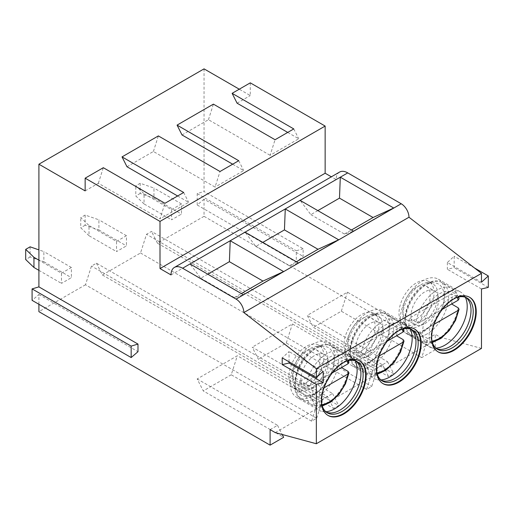 <?xml version="1.0" encoding="UTF-8"?>
<svg xmlns="http://www.w3.org/2000/svg" width="514" height="514" viewBox="0 0 514 514"><rect width="100%" height="100%" fill="white"/><g stroke="black" fill="none" stroke-linecap="round" stroke-linejoin="round"><path stroke-width="0.39" stroke-dasharray="2.57 1.93" d="M447.347 262.532L447.347 269.265L454.17 267.678L454.17 256.235L447.347 262.532L481.477 282.231M339.548 172.081A16.384 9.458 -120 0 0 336.156 179.585L331.357 176.81M250.286 82.844L250.286 95.559L239.273 89.198M204.045 68.863L204.045 191.536L303.125 248.737L303.125 256.364L296.302 262.211L296.302 250.774L303.125 248.737M481.477 348.402L440.408 337.28L435.236 334.293L435.236 349.796L204.045 216.323L204.045 199.162L303.125 256.364M481.477 288.971L447.347 269.265M488.3 287.384L454.17 267.678M359.35 360.732A31.527 18.202 120 0 0 359.074 360.565A31.527 18.202 120 0 0 343.313 362.126A31.527 18.202 -60 0 0 336.747 367.054A31.527 18.202 -60 0 0 322.002 392.593A31.527 18.202 -60 0 0 327.546 415.177L328.099 415.492M321.706 403.863A29.581 17.078 -60 0 1 322.22 391.668A29.581 17.078 -60 0 1 336.053 367.703A29.581 17.078 -60 0 1 342.208 363.083A29.581 17.078 120 0 1 346.359 361.169M355.861 361.053A29.581 17.078 120 0 0 354.801 360.346A29.581 17.078 120 0 0 340.011 361.811A29.581 17.078 -60 0 0 320.685 387.877A29.581 17.078 -60 0 0 325.221 411.579L327.418 412.851M326.358 412.144A29.581 17.078 -60 0 1 325.221 411.579M325.844 411.72A31.527 18.202 -60 0 1 322.317 411.502A31.527 18.202 -60 0 1 319.072 410.281A31.527 18.202 -60 0 1 314.24 385.018A31.527 18.202 -60 0 1 334.832 357.236A31.527 18.202 120 0 1 350.599 355.675A31.527 18.202 120 0 1 353.279 357.873A31.527 18.202 120 0 1 355.232 360.815M296.719 397.38A31.527 18.202 -60 0 0 312.486 395.819A31.527 18.202 120 0 0 333.085 368.03A31.527 18.202 120 0 0 328.247 342.767A31.527 18.202 120 0 0 312.486 344.329A31.527 18.202 -60 0 0 291.888 372.117A31.527 18.202 -60 0 0 296.719 397.38L319.072 410.281M310.283 389.034A24.775 14.308 -60 0 1 297.895 390.261A24.775 14.308 -60 0 1 294.098 370.408A24.775 14.308 -60 0 1 310.283 348.569A24.775 14.308 120 0 1 322.67 347.342A24.775 14.308 120 0 1 326.474 367.202A24.775 14.308 120 0 1 310.283 389.034M294.04 388.038A24.775 14.308 -60 0 0 306.428 386.811A24.775 14.308 120 0 0 322.619 364.972A24.775 14.308 120 0 0 318.821 345.119A24.775 14.308 120 0 0 306.428 346.346A24.775 14.308 -60 0 0 290.243 368.178A24.775 14.308 -60 0 0 294.04 388.038L297.895 390.261M306.428 382.467A19.461 11.237 120 0 0 319.143 365.319A19.461 11.237 120 0 0 316.161 349.726A19.461 11.237 120 0 0 306.428 350.689A19.461 11.237 120 0 0 293.719 367.838A19.461 11.237 120 0 0 296.7 383.431A19.461 11.237 120 0 0 306.428 382.467M314.69 387.235A19.461 11.237 120 0 0 327.405 370.086A19.461 11.237 120 0 0 324.418 354.493A19.461 11.237 120 0 0 314.69 355.457A19.461 11.237 -60 0 0 301.975 372.605A19.461 11.237 -60 0 0 304.956 388.199A19.461 11.237 -60 0 0 314.69 387.235M341.514 367.555A30.48 17.598 120 0 0 341.514 357.391L348.1 361.226A30.435 17.572 120 0 0 342.298 352.141A30.435 17.572 120 0 0 327.032 353.619A30.435 17.572 -60 0 0 305.965 385.551L299.321 381.748A30.48 17.598 120 0 0 299.321 391.919L332.262 372.901L310.411 385.513L305.965 385.551M341.514 357.391L299.321 381.748M348.967 362.261L348.1 361.226M299.321 391.919L305.965 395.722L310.411 395.684L324.058 387.807M414.393 328.947A31.527 18.202 120 0 0 414.117 328.787A31.527 18.202 120 0 0 398.356 330.348A31.527 18.202 -60 0 0 391.796 335.276A31.527 18.202 -60 0 0 377.051 360.815A31.527 18.202 -60 0 0 382.589 383.393L383.142 383.714M376.756 372.085A29.581 17.078 -60 0 1 377.263 359.89A29.581 17.078 -60 0 1 391.096 335.925A29.581 17.078 -60 0 1 397.258 331.299A29.581 17.078 120 0 1 401.402 329.384M410.904 329.275A29.581 17.078 120 0 0 409.844 328.568A29.581 17.078 120 0 0 395.054 330.033A29.581 17.078 -60 0 0 375.728 356.099A29.581 17.078 -60 0 0 380.264 379.801L382.467 381.073M381.407 380.366A29.581 17.078 -60 0 1 380.264 379.801M380.887 379.942A31.527 18.202 -60 0 1 377.36 379.724A31.527 18.202 -60 0 1 374.115 378.497A31.527 18.202 -60 0 1 369.283 353.234A31.527 18.202 -60 0 1 389.882 325.452A31.527 18.202 120 0 1 405.642 323.891A31.527 18.202 120 0 1 408.328 326.094A31.527 18.202 120 0 1 410.281 329.037M351.769 365.595A31.527 18.202 -60 0 0 367.529 364.034A31.527 18.202 120 0 0 388.128 336.252A31.527 18.202 120 0 0 383.296 310.989A31.527 18.202 120 0 0 367.529 312.551A31.527 18.202 -60 0 0 346.937 340.332A31.527 18.202 -60 0 0 351.769 365.595L374.115 378.497M365.332 357.256A24.775 14.308 -60 0 1 352.938 358.483A24.775 14.308 -60 0 1 349.141 338.623A24.775 14.308 -60 0 1 365.332 316.791A24.775 14.308 120 0 1 377.719 315.564A24.775 14.308 120 0 1 381.516 335.417A24.775 14.308 120 0 1 365.332 357.256M349.09 356.253A24.775 14.308 -60 0 0 361.477 355.026A24.775 14.308 120 0 0 377.661 333.194A24.775 14.308 120 0 0 373.864 313.341A24.775 14.308 120 0 0 361.477 314.568A24.775 14.308 -60 0 0 345.286 336.4A24.775 14.308 -60 0 0 349.09 356.253L352.938 358.483M361.477 350.689A19.461 11.237 120 0 0 374.192 333.541A19.461 11.237 120 0 0 371.204 317.941A19.461 11.237 120 0 0 361.477 318.905A19.461 11.237 120 0 0 348.762 336.06A19.461 11.237 120 0 0 351.743 351.653A19.461 11.237 120 0 0 361.477 350.689M369.733 355.457A19.461 11.237 120 0 0 382.448 338.308A19.461 11.237 120 0 0 379.467 322.708A19.461 11.237 120 0 0 369.733 323.672A19.461 11.237 -60 0 0 357.018 340.827A19.461 11.237 -60 0 0 360.006 356.42A19.461 11.237 -60 0 0 369.733 355.457M396.557 335.777A30.48 17.598 120 0 0 396.557 325.606L403.143 329.442A30.435 17.572 120 0 0 397.348 320.363A30.435 17.572 120 0 0 382.075 321.841A30.435 17.572 -60 0 0 361.008 353.773L354.364 349.97A30.48 17.598 120 0 0 354.364 360.141L387.312 341.116L365.46 353.735L361.008 353.773M396.557 325.606L354.364 349.97M404.01 330.483L403.143 329.442M354.364 360.141L361.008 363.938L365.46 363.906L379.101 356.029M469.436 297.169A31.527 18.202 120 0 0 469.166 297.008A31.527 18.202 120 0 0 453.399 298.57A31.527 18.202 -60 0 0 446.839 303.498A31.527 18.202 -60 0 0 432.094 329.037A31.527 18.202 -60 0 0 437.639 351.615L438.185 351.929M431.799 340.3A29.581 17.078 -60 0 1 432.313 328.105A29.581 17.078 -60 0 1 446.146 304.147A29.581 17.078 -60 0 1 452.301 299.521A29.581 17.078 120 0 1 456.451 297.606M465.947 297.49A29.581 17.078 120 0 0 464.887 296.784A29.581 17.078 120 0 0 450.097 298.248A29.581 17.078 -60 0 0 430.771 324.315A29.581 17.078 -60 0 0 435.307 348.023L437.51 349.295M436.45 348.588A29.581 17.078 -60 0 1 435.307 348.023M435.93 348.164A31.527 18.202 -60 0 1 432.409 347.946A31.527 18.202 -60 0 1 429.158 346.719A31.527 18.202 -60 0 1 424.326 321.456A31.527 18.202 -60 0 1 444.925 293.674A31.527 18.202 120 0 1 460.685 292.113A31.527 18.202 120 0 1 463.371 294.31A31.527 18.202 120 0 1 465.324 297.253M406.812 333.817A31.527 18.202 -60 0 0 422.579 332.256A31.527 18.202 120 0 0 443.171 304.474A31.527 18.202 120 0 0 438.339 279.211A31.527 18.202 120 0 0 422.579 280.772A31.527 18.202 -60 0 0 401.98 308.554A31.527 18.202 -60 0 0 406.812 333.817L429.158 346.719M420.375 325.471A24.775 14.308 -60 0 1 407.987 326.698A24.775 14.308 -60 0 1 404.19 306.845A24.775 14.308 -60 0 1 420.375 285.013A24.775 14.308 120 0 1 432.762 283.786A24.775 14.308 120 0 1 436.559 303.639A24.775 14.308 120 0 1 420.375 325.471M404.132 324.475A24.775 14.308 -60 0 0 416.52 323.248A24.775 14.308 120 0 0 432.711 301.416A24.775 14.308 120 0 0 428.907 281.556A24.775 14.308 120 0 0 416.52 282.784A24.775 14.308 -60 0 0 400.335 304.622A24.775 14.308 -60 0 0 404.132 324.475L407.987 326.698M416.52 318.905A19.461 11.237 120 0 0 429.235 301.757A19.461 11.237 120 0 0 426.254 286.163A19.461 11.237 120 0 0 416.52 287.127A19.461 11.237 120 0 0 403.805 304.275A19.461 11.237 120 0 0 406.792 319.869A19.461 11.237 120 0 0 416.52 318.905M424.782 323.679A19.461 11.237 120 0 0 437.491 306.524A19.461 11.237 120 0 0 434.51 290.93A19.461 11.237 120 0 0 424.782 291.894A19.461 11.237 -60 0 0 412.067 309.042A19.461 11.237 -60 0 0 415.049 324.642A19.461 11.237 -60 0 0 424.782 323.679M451.607 303.999A30.48 17.598 120 0 0 451.607 293.828L458.192 297.664A30.435 17.572 120 0 0 452.391 288.579A30.435 17.572 120 0 0 437.125 290.063A30.435 17.572 -60 0 0 416.057 321.989L420.503 321.957L442.355 309.338L409.407 328.356L416.057 332.16L420.503 332.121L434.144 324.25M451.607 293.828L409.407 318.192A30.48 17.598 120 0 0 409.407 328.356M459.06 298.705L458.192 297.664M416.057 321.989L409.407 318.192M275.273 432.615L440.408 337.28M317.716 402.141L332.577 393.557L252.213 347.162L258.324 359.145L338.687 405.54L333.625 408.463L327.624 396.673L96.433 263.2L91.479 266.059L85.478 284.775L316.669 418.255L311.606 421.178L317.716 402.141L237.346 355.739L197.164 378.94L203.274 390.923L283.644 437.324M270.101 429.633L277.534 425.341L197.164 378.94M435.236 349.796L421.698 357.615L427.802 338.578L435.236 334.293M427.802 338.578L347.438 292.183L307.256 315.384L313.367 327.36L393.73 373.762L388.668 376.685L382.667 364.895L151.476 231.416L146.522 234.281L140.521 252.997L102.434 274.99L96.433 263.2M382.667 364.895L377.713 367.754L371.712 386.47L366.649 389.4L372.759 370.363L387.62 361.779L307.256 315.384M372.759 370.363L292.395 323.961L252.213 347.162M277.534 425.341L282.199 434.491M387.62 361.779L393.73 373.762M316.669 418.255L322.67 399.532L327.624 396.673M332.577 393.557L338.687 405.54M311.606 421.178L231.236 374.777L237.346 355.739M231.236 374.777L203.274 390.923M85.478 284.775L38.91 311.664M322.67 399.532L91.479 266.059M38.91 304.288L38.91 294.503L32.086 300.349M204.045 216.323L157.477 243.206L151.476 231.416M204.045 199.162L197.222 205.009L197.222 193.566L204.045 191.536M116.524 241.426L126.431 235.708L126.431 245.878L116.524 251.597L116.524 241.426L88.999 225.537L88.999 235.708L116.524 251.597M171.567 209.648L181.481 203.929L181.481 214.1L171.567 219.819L171.567 209.648L144.048 193.759L144.048 203.929L171.567 219.819M61.481 273.21L71.388 267.486L71.388 277.656L61.481 283.381L61.481 273.21L38.91 260.18M30.101 246.829L30.101 257L43.863 261.767L43.863 251.597L38.91 249.881M43.863 261.767L71.388 277.656M71.388 267.486L43.863 251.597M38.91 270.351L61.481 283.381M30.101 257L25.7 259.544M85.151 215.051L85.151 225.222L98.913 229.989L98.913 219.819L85.151 215.051L80.743 217.595L88.999 225.537M98.913 229.989L126.431 245.878M126.431 235.708L98.913 219.819M88.999 235.708L80.743 227.766L80.743 217.595M85.151 225.222L80.743 227.766M140.193 183.273L140.193 193.444L153.956 198.205L153.956 188.04L140.193 183.273L135.792 185.811L144.048 193.759M153.956 198.205L181.481 214.1M181.481 203.929L153.956 188.04M144.048 203.929L135.792 195.982L135.792 185.811M140.193 193.444L135.792 195.982M126.984 166.742L153.403 151.489L215.058 187.083L220.011 171.509M177.626 195.982L188.632 202.336L160.008 218.861L164.962 203.293M85.151 190.9L98.36 183.267L160.008 218.861M237.076 103.185L250.286 95.559M287.718 132.419L298.724 138.78L270.101 155.305L275.054 139.731M182.027 134.964L208.453 119.711L270.101 155.305M232.669 164.204L243.681 170.558L215.058 187.083M98.36 183.267L103.314 167.699M208.453 119.711L213.406 104.136M153.403 151.489L158.357 135.914M183.678 192.487L188.632 202.336M171.021 274.926L336.156 179.585M38.91 294.503L137.99 351.704M289.035 361.811L289.035 351.576L282.212 357.873M323.165 371.281L289.035 351.576M207.759 274.18L200.768 278.215L190.039 263.945M200.768 278.215L234.345 297.6L243.43 294.773M234.345 297.6L241.336 293.565M262.808 242.396L255.818 246.431L245.082 232.161M255.818 246.431L289.395 265.822L298.473 262.988M289.395 265.822L296.385 261.78M317.851 210.618L310.861 214.653L300.125 200.383M310.861 214.653L344.438 234.037L353.523 231.21M344.438 234.037L351.428 230.002M238.727 160.702L243.681 170.558M293.77 128.924L298.724 138.78M102.434 274.99L333.625 408.463M366.649 389.4L286.285 342.999L258.324 359.145M140.521 252.997L371.712 386.47M286.285 342.999L292.395 323.961M377.713 367.754L146.522 234.281M157.477 243.206L388.668 376.685M421.698 357.615L341.328 311.221L313.367 327.36M341.328 311.221L347.438 292.183M197.222 205.009L296.302 262.211M197.222 193.566L296.302 250.774M474.454 267.948L454.17 256.235M314.69 393.705A27.39 15.812 -60 0 1 295.325 382.525A27.39 15.812 -60 0 1 314.69 348.987A27.39 15.812 120 0 1 334.055 360.166A27.39 15.812 120 0 1 314.69 393.705M316.9 397.528A30.499 17.611 -60 0 1 301.699 399.063A30.499 17.611 -60 0 1 296.963 374.642A30.499 17.611 -60 0 1 316.9 347.721A30.499 17.611 120 0 1 332.198 346.237A30.499 17.611 120 0 1 336.811 370.69A30.499 17.611 120 0 1 316.9 397.528M322.272 406.054L311.863 404.859A30.435 17.572 -60 0 0 327.032 403.323A30.435 17.572 120 0 0 348.1 371.397M348.537 360.558L342.298 352.141L332.198 346.237C327.527 343.538 321.905 343.982 315.333 347.56C296.115 357.538 287.217 393.319 301.699 399.063L311.863 404.859A30.435 17.572 -60 0 1 305.965 395.722M347.091 360.931A27.326 15.773 120 0 0 327.675 358.393A27.326 15.773 120 0 0 310.411 385.513M310.411 395.684A27.326 15.773 120 0 0 321.873 404.614M369.733 361.927A27.39 15.812 -60 0 1 350.368 350.747A27.39 15.812 -60 0 1 369.733 317.202A27.39 15.812 120 0 1 389.098 328.382A27.39 15.812 120 0 1 369.733 361.927M371.943 365.75A30.499 17.611 -60 0 1 356.742 367.285A30.499 17.611 -60 0 1 352.006 342.857A30.499 17.611 -60 0 1 371.943 315.937A30.499 17.611 120 0 1 387.248 314.452A30.499 17.611 120 0 1 391.861 338.912A30.499 17.611 120 0 1 371.943 365.75M377.321 374.269L366.906 373.08A30.435 17.572 -60 0 0 382.075 371.545A30.435 17.572 120 0 0 403.143 339.613M403.58 328.78L397.348 320.363L387.248 314.452C382.57 311.76 376.948 312.197 370.382 315.776C351.158 325.76 342.26 361.541 356.742 367.285L366.906 373.08A30.435 17.572 -60 0 1 361.008 363.938M402.134 329.153A27.326 15.773 120 0 0 382.718 326.615A27.326 15.773 120 0 0 365.46 353.735M365.46 363.906A27.326 15.773 120 0 0 376.916 372.836M424.782 330.149A27.39 15.812 -60 0 1 405.411 318.969A27.39 15.812 -60 0 1 424.782 285.424A27.39 15.812 120 0 1 444.147 296.604A27.39 15.812 120 0 1 424.782 330.149M426.993 333.965A30.499 17.611 -60 0 1 411.791 335.507A30.499 17.611 -60 0 1 407.049 311.079A30.499 17.611 -60 0 1 426.993 284.158A30.499 17.611 120 0 1 442.291 282.674A30.499 17.611 120 0 1 446.904 307.134A30.499 17.611 120 0 1 426.993 333.965M432.364 342.491L421.955 341.302A30.435 17.572 -60 0 0 437.125 339.767A30.435 17.572 120 0 0 458.192 307.835M457.184 297.368A27.326 15.773 120 0 0 437.767 294.837A27.326 15.773 120 0 0 420.503 321.957M420.503 332.121A27.326 15.773 120 0 0 431.959 341.052M458.629 297.002L452.391 288.579L442.291 282.674C437.613 279.976 431.991 280.419 425.425 283.998C406.208 293.982 397.303 329.757 411.791 335.507L421.955 341.302A30.435 17.572 -60 0 1 416.057 332.16M359.074 360.565L359.627 360.886M322.22 391.668L322.002 392.593M336.053 367.703L336.747 367.054M354.801 360.346L356.999 361.618M328.266 412.729L322.317 411.502M357.314 362.409L353.279 357.873M328.247 342.767L350.599 355.675M318.821 345.119L322.67 347.342M316.161 349.726L324.418 354.493M296.7 383.431L304.956 388.199M414.117 328.787L414.669 329.101M377.263 359.89L377.051 360.815M391.096 335.925L391.796 335.276M409.844 328.568L412.048 329.834M383.309 380.951L377.36 379.724M412.363 330.63L408.328 326.094M383.296 310.989L405.642 323.891M373.864 313.341L377.719 315.564M371.204 317.941L379.467 322.708M351.743 351.653L360.006 356.42M469.166 297.008L469.712 297.323M432.313 328.105L432.094 329.037M446.146 304.147L446.839 303.498M464.887 296.784L467.091 298.056M438.352 349.173L432.409 347.946M467.406 298.846L463.371 294.31M438.339 279.211L460.685 292.113M428.907 281.556L432.762 283.786M426.254 286.163L434.51 290.93M406.792 319.869L415.049 324.642"/><path stroke-width="0.77" d="M316.341 377.572L323.165 371.281L323.165 382.724L316.341 384.311L316.341 443.743L481.477 348.402L481.477 288.971L488.3 287.384L488.3 275.941L481.477 282.231L481.477 273.384L316.341 368.724L316.341 377.572L282.212 357.873L282.212 364.606L289.035 363.019L289.035 361.811M351.428 230.002L373.061 217.512L339.484 198.128L340.307 177.182L347.74 172.897A16.384 9.458 -120 0 0 339.548 172.081L174.413 267.421A16.384 9.458 -120 0 1 182.605 268.237L236.074 299.103A10.993 6.348 -120 0 1 243.848 312.57L408.983 217.229L481.477 273.384M408.983 217.229A10.993 6.348 -120 0 0 401.209 203.762L347.74 172.897M325.144 126.065L250.286 82.844L232.122 93.33L293.77 128.924L275.054 139.731L213.406 104.136L177.073 125.114L238.727 160.702L220.011 171.509L158.357 135.914L122.03 156.892L183.678 192.487L164.962 203.293L103.314 167.699L85.151 178.185L160.008 221.405L325.144 126.065L325.144 173.224L331.357 176.81M38.91 286.876L137.99 344.078L137.99 351.704L131.166 357.551L131.166 346.115L32.086 288.907L38.91 286.876L38.91 164.204L204.045 68.863L239.273 89.198M398.909 382.153A31.527 18.202 120 0 0 419.501 354.371A31.527 18.202 120 0 0 414.669 329.101A31.527 18.202 120 0 0 398.909 330.669A31.527 18.202 120 0 0 378.31 358.451A31.527 18.202 120 0 0 383.142 383.714A31.527 18.202 120 0 0 398.909 382.153M453.952 350.368A31.527 18.202 120 0 0 474.55 322.586A31.527 18.202 120 0 0 469.712 297.323A31.527 18.202 120 0 0 453.952 298.885A31.527 18.202 120 0 0 433.353 326.666A31.527 18.202 120 0 0 438.185 351.929A31.527 18.202 120 0 0 453.952 350.368M343.86 413.931A31.527 18.202 120 0 0 364.458 386.149A31.527 18.202 120 0 0 359.627 360.886A31.527 18.202 120 0 0 343.86 362.447A31.527 18.202 120 0 0 323.267 390.229A31.527 18.202 120 0 0 328.099 415.492A31.527 18.202 120 0 0 343.86 413.931M327.823 415.331A31.527 18.202 -60 0 0 343.313 413.616A31.527 18.202 120 0 0 363.835 386.078A31.527 18.202 120 0 0 359.35 360.732M346.359 361.169A29.581 17.078 120 0 1 356.999 361.618A29.581 17.078 120 0 1 361.535 385.32A29.581 17.078 120 0 1 342.208 411.386A29.581 17.078 -60 0 1 327.418 412.851A29.581 17.078 -60 0 1 321.706 403.863M326.358 412.144A29.581 17.078 -60 0 0 328.266 412.729A29.581 17.078 -60 0 0 340.011 410.114A29.581 17.078 120 0 0 358.489 386.605A29.581 17.078 120 0 0 357.314 362.409A29.581 17.078 120 0 0 355.861 361.053M355.232 360.815A31.527 18.202 120 0 1 334.832 408.72A31.527 18.202 -60 0 1 325.844 411.72M324.058 387.807L348.036 373.961L348.974 372.823L348.1 371.397L341.514 367.555L332.262 372.901L348.036 363.79L348.967 362.261L348.537 360.558M382.872 383.547A31.527 18.202 -60 0 0 398.356 381.831A31.527 18.202 120 0 0 418.878 354.3A31.527 18.202 120 0 0 414.393 328.947M401.402 329.384A29.581 17.078 120 0 1 412.048 329.834A29.581 17.078 120 0 1 416.578 353.542A29.581 17.078 120 0 1 397.258 379.608A29.581 17.078 -60 0 1 382.467 381.073A29.581 17.078 -60 0 1 376.756 372.085M381.407 380.366A29.581 17.078 -60 0 0 383.309 380.951A29.581 17.078 -60 0 0 395.054 378.336A29.581 17.078 120 0 0 413.539 354.821A29.581 17.078 120 0 0 412.363 330.63A29.581 17.078 120 0 0 410.904 329.275M410.281 329.037A31.527 18.202 120 0 1 389.882 376.935A31.527 18.202 -60 0 1 380.887 379.942M379.101 356.029L403.085 342.183L404.017 341.045L403.143 339.613L396.557 335.777L387.312 341.116L403.085 332.012L404.01 330.483L403.58 328.78M437.915 351.769A31.527 18.202 -60 0 0 453.399 350.053A31.527 18.202 120 0 0 473.921 322.522A31.527 18.202 120 0 0 469.436 297.169M456.451 297.606A29.581 17.078 120 0 1 467.091 298.056A29.581 17.078 120 0 1 471.627 321.758A29.581 17.078 120 0 1 452.301 347.83A29.581 17.078 -60 0 1 437.51 349.295A29.581 17.078 -60 0 1 431.799 340.3M436.45 348.588A29.581 17.078 -60 0 0 438.352 349.173A29.581 17.078 -60 0 0 450.097 346.558A29.581 17.078 120 0 0 468.582 323.043A29.581 17.078 120 0 0 467.406 298.846A29.581 17.078 120 0 0 465.947 297.49M465.324 297.253A31.527 18.202 120 0 1 444.925 345.157A31.527 18.202 -60 0 1 435.93 348.164M434.144 324.25L458.128 310.405L459.066 309.267L458.192 307.835L451.607 303.999L442.355 309.338L458.128 300.234L459.06 298.705L458.629 297.002M316.341 443.743L275.273 432.615L270.101 429.633L270.101 445.137L283.644 437.324L282.199 434.491M38.91 304.288L38.91 311.664L270.101 445.137M32.086 288.907L32.086 300.349L131.166 357.551M38.91 249.881L30.101 246.829L25.7 249.374L33.956 257.321L33.956 267.486L38.91 270.351M38.91 260.18L33.956 257.321M33.956 267.486L25.7 259.544L25.7 249.374M122.03 156.892L126.984 166.742L177.626 195.982M38.91 164.204L85.151 190.9L85.151 178.185M232.122 93.33L237.076 103.185L287.718 132.419M177.073 125.114L182.027 134.964L232.669 164.204M160.008 221.405L160.008 268.565L325.144 173.224M160.008 268.565L171.021 274.926A16.384 9.458 -120 0 1 174.413 267.421M296.385 261.78L318.018 249.296L284.441 229.906L285.264 208.967L245.082 232.161L298.473 262.988L338.655 239.794L285.264 208.967L300.125 200.383L353.523 231.21L393.705 208.009L340.307 177.182L300.125 200.383M241.336 293.565L262.969 281.074L229.392 261.69L230.221 240.745L190.039 263.945L243.43 294.773L283.612 271.572L230.221 240.745L245.082 232.161M243.848 312.57L316.341 368.724M316.341 384.311L282.212 364.606M323.165 382.724L289.035 363.019M131.166 346.115L137.99 344.078M229.392 261.69L207.759 274.18M262.969 281.074L283.612 271.572M284.441 229.906L262.808 242.396M318.018 249.296L338.655 239.794M339.484 198.128L317.851 210.618M373.061 217.512L393.705 208.009M488.3 275.941L474.454 267.948M348.036 363.79A27.326 15.773 120 0 0 347.091 360.931M321.873 404.614A27.326 15.773 120 0 0 348.036 373.961M403.085 332.012A27.326 15.773 120 0 0 402.134 329.153M376.916 372.836A27.326 15.773 120 0 0 403.085 342.183M458.128 300.234A27.326 15.773 120 0 0 457.184 297.368M431.959 341.052A27.326 15.773 120 0 0 458.128 310.405M182.605 268.237L190.039 263.945M236.074 299.103L401.209 203.762M348.974 372.823L345.466 383.894L339.099 394.174L330.926 401.974L322.272 406.054M404.017 341.045L400.509 352.116L394.142 362.396L385.969 370.196L377.321 374.269M459.066 309.267L455.558 320.331L449.191 330.618L441.012 338.411L432.364 342.491"/></g></svg>
